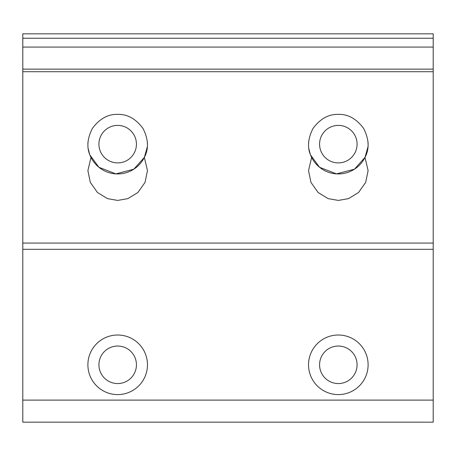 <?xml version="1.0" encoding="UTF-8"?>
<svg xmlns="http://www.w3.org/2000/svg" width="456" height="456" viewBox="0 0 456 456"><rect width="100%" height="100%" fill="white"/><g stroke="black" fill="none" stroke-linecap="round" stroke-linejoin="round"><path stroke-width="0.68" d="M147.351 146.769L144.358 157.394A29.788 29.788 0 0 1 90.995 157.394C86.441 148.861 86.896 139.217 92.363 128.455C99.573 118.777 108.009 114.08 117.676 114.37C127.344 114.08 135.78 118.777 142.99 128.455C148.456 139.217 148.912 148.861 144.358 157.394L147.465 170.63L145.042 182.406L137.889 192.512L127.868 198.622L117.676 200.418L107.485 198.622L97.464 192.512L90.316 182.406L87.888 170.63L90.995 157.394L90.322 155.941M89.461 153.695L88.259 148.827M367.998 146.769L365.005 157.394A29.788 29.788 0 0 1 311.642 157.394C307.087 148.861 307.543 139.217 313.01 128.455C320.22 118.777 328.656 114.08 338.323 114.37C347.991 114.08 356.427 118.777 363.637 128.455C369.103 139.217 369.559 148.861 365.005 157.394L368.112 170.63L365.683 182.406L358.536 192.512L348.515 198.622L338.323 200.418L328.132 198.622L318.111 192.512L310.958 182.406L308.535 170.63L311.642 157.394L310.969 155.941M310.103 153.695L308.906 148.827M433.2 33.829L433.2 422.17L22.8 422.17L22.8 33.829L433.2 33.829M433.2 69.135L22.8 69.135M87.888 364.8A29.788 29.788 0 0 0 132.571 390.598A29.788 29.788 0 0 0 132.571 339.002A29.788 29.788 0 0 0 87.888 364.8M308.535 364.8A29.788 29.788 0 0 0 353.218 390.598A29.788 29.788 0 0 0 353.218 339.002A29.788 29.788 0 0 0 308.535 364.8M319.57 144.153A18.753 18.753 0 0 0 347.7 160.398A18.753 18.753 0 0 0 347.7 127.914A18.753 18.753 0 0 0 319.57 144.153M368.112 144.153L368.026 141.901M309.06 149.722L309.43 151.403M309.595 152.036L310.234 154.071M310.622 155.097L319.536 167.272L336.539 173.89L354.494 169.17L365.005 157.394M308.621 141.901L308.535 144.153M319.57 364.8A18.753 18.753 0 0 0 347.7 381.045A18.753 18.753 0 0 0 347.7 348.555A18.753 18.753 0 0 0 319.57 364.8M98.924 144.153A18.753 18.753 0 0 0 127.053 160.398A18.753 18.753 0 0 0 127.053 127.914A18.753 18.753 0 0 0 98.924 144.153M147.465 144.153L147.379 141.901M88.418 149.728L88.783 151.403M88.954 152.036L89.593 154.071M89.974 155.097L98.895 167.272L115.892 173.89L133.847 169.17L144.358 157.394M87.974 141.901L87.888 144.153M98.924 364.8A18.753 18.753 0 0 0 127.053 381.045A18.753 18.753 0 0 0 127.053 348.555A18.753 18.753 0 0 0 98.924 364.8M433.2 38.247L22.8 38.247M433.2 47.071L22.8 47.071M433.2 71.723L22.8 71.723M433.2 243.065L22.8 243.065M433.2 249.307L22.8 249.307M433.2 400.106L22.8 400.106"/></g></svg>
